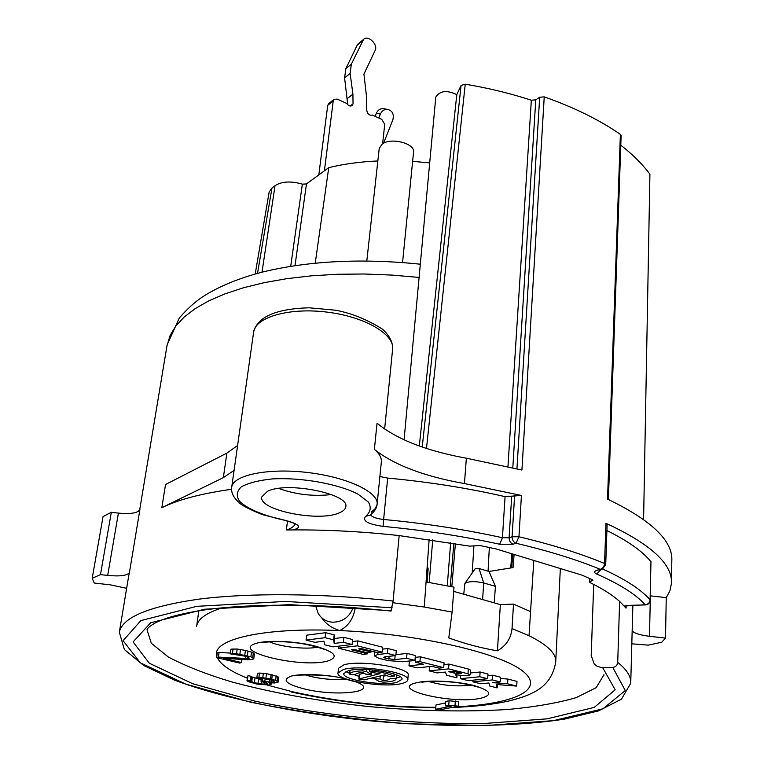 <?xml version="1.0" encoding="UTF-8"?>
<svg xmlns="http://www.w3.org/2000/svg" width="764" height="764" viewBox="0 0 764 764"><rect width="100%" height="100%" fill="white"/><g stroke="black" fill="none" stroke-linecap="round" stroke-linejoin="round"><path stroke-width="1.15" d="M429.158 539.384L424.259 607.027L452.097 612.079L448.793 637.94C465.2 643.851 481.406 648.149 497.421 650.813C506.198 645.695 511.068 638.284 512.033 628.562L529.032 635.734C547.578 644.95 556.479 653.678 555.724 661.91C553.356 676.866 545.133 687.428 531.047 693.578C526.711 695.861 519.243 698.353 508.662 701.066C492.159 704.637 473.183 706.776 451.725 707.493M432.73 539.909L429.177 582.464M427.143 567.184L428.165 568.808L427.047 582.111M514.115 554.444L513.045 567.585L488.989 571.462L479.018 568.521L475.218 568.712M643.594 519.501L649.916 174.259C642.562 164.27 632.859 154.586 620.788 145.198M516.941 468.8L539.69 97.229L544.235 96.875C574.136 107.409 599.52 119.919 620.378 134.388L621.122 135.62L608.402 499.484M539.69 97.229L535.774 99.845L512.806 467.797M422.234 447.036L461.064 85.463L465.238 84.174C488.435 88.08 510.476 93.428 531.343 100.227L535.774 99.845M461.064 85.463L456.796 94.612C446.844 89.913 439.844 90.744 435.786 97.095L404.07 439.835M366.806 260.954L379.221 148.436L382.124 144.129C390.862 137.042 415.463 143.47 413.534 152.256L402.561 262.529M429.588 162.894L412.627 161.347M377.836 160.956C360.159 161.767 343.8 163.993 328.749 167.631L306.469 183.933L295.009 265.614M262.004 272.175L275.04 185.652C281.849 181.355 290.95 180.858 302.353 184.162L306.469 183.933M275.04 185.652L271.984 187.954L269.148 192.089L255.214 273.989M351.937 105.718L352.28 105.451C350.389 106.635 348.546 105.976 346.76 103.455L337.163 99.091L333.983 99.406L333.228 101.001L324.394 170.811M352.28 105.451L353.044 103.837L350.189 106.043M382.602 143.804L384.731 124.312L381.742 119.327L372.393 115.087C369.184 115.631 367.303 113.96 366.749 110.064L366.529 96.579L363.931 74.118L375.114 50.51C378.371 44.56 367.914 34.504 363.549 39.422L351.335 64.205L350.122 73.42L352.92 94.153L353.044 103.837M358.631 43.481L357.199 45.162L345.825 68.674L344.602 77.861L347.725 104.725M328.816 103.493L327.718 105.365L318.808 174.908M383.604 143.221L392.858 119.776C394.234 113.912 392.285 110.417 387.033 109.3C383.986 109.395 381.761 110.99 380.377 114.094L378.829 118.009M384.884 108.899L382.984 108.536C379.947 108.631 377.731 110.226 376.346 113.301L375.153 116.338M457.044 674.784L456.824 677.792L455.726 674.641C462.354 675.768 467.186 675.844 470.213 674.87L470.548 670.104L468.332 669.006L448.945 664.069L443.951 664.604M487.671 678.757L479.792 676.761L460.32 678.671L468.189 680.638L487.671 678.757L487.986 674.01L480.117 672.005L470.347 672.979M516.712 686.091L507.592 683.79L492.599 682.634L500.181 681.918L492.379 679.941L472.878 681.813L480.671 683.751L488.912 682.978L489.762 686.024L497.163 687.877L496.294 684.515L516.712 686.091L516.989 681.392L507.879 679.072L500.391 678.499M500.181 681.918L500.477 677.191L492.684 675.204L487.871 675.672M443.712 667.65L444.085 662.837L420.343 656.792L415.673 657.307L415.263 662.149L423.628 664.26L408.969 665.836L417.144 667.879L431.822 666.323L439.023 668.137L443.712 667.65L419.933 661.643L415.263 662.149M415.415 660.382L409.38 661.041L408.969 665.836M414.957 660.392L406.61 658.281L394.778 659.599L385.39 658.281L383.671 657.326L385.027 656.782L395.828 655.56L387.367 653.421L377.769 654.519L374.417 655.894L378.753 658.281L387.95 660.583L402.762 661.729L414.957 660.392L415.368 655.531L407.04 653.411L395.905 654.672M395.828 655.56L396.268 650.67L387.816 648.512L382.544 649.133M382.258 652.131L357.332 645.828L338.204 648.149L363.053 654.356L367.627 653.831L351.392 649.763L354.066 649.438L366.481 652.561L371.084 652.017L358.66 648.894L361.353 648.569L377.617 652.666L382.258 652.131L382.726 647.223L357.829 640.881L352.414 641.55M352.108 644.51L352.615 639.554L343.886 637.338L334.737 638.494L334.183 634.865L325.636 632.688L306.641 635.17L306.068 640.117L314.902 642.323L323.946 641.187L324.585 644.74L332.999 646.85L352.108 644.51L343.361 642.304L334.202 643.441L333.648 639.85L325.082 637.682L306.068 640.117M458.324 706.165L458.648 701.753L449.089 700.76L445.775 701.447L445.441 705.841L451.667 706.051L435.661 709.279L438.956 710.052L458.324 706.165L448.754 705.172L445.441 705.841M445.66 702.947L436.005 704.924L435.661 709.279M278.287 682.051L278.822 677.592L277.867 676.646L266.483 673.619L259.464 673.065L257.43 673.313L256.857 677.792L268.126 679.33L273.216 680.695L274.429 681.87L269.148 682.061L262.405 680.848L260.982 681.23L267.744 683.322L266.101 684.334L262.892 684.286L254.383 682.682L247.421 680.036L247.144 681.02L248.262 681.622L256.838 684.114L269.09 685.021L271.344 684.143L268.928 682.71L274.677 682.987L278.287 682.051L275.632 680.361L270.542 678.995L262.768 677.725L256.857 677.792M261.192 679.568L250.974 676.665M250.449 680.734L251.022 676.293L247.994 675.586L246.982 680.457M230.432 653.096L219.087 652.446L217.291 652.991L216.651 657.642L239.715 663.085L241.539 662.55L223.604 658.32L247.689 659.762L252.951 659.246L253.801 658.663L250.888 656.782L236.525 653.745L230.327 653.86L244.872 656.142L248.921 657.699L249.093 658.329L248.348 658.549L218.437 657.097L216.651 657.642M253.801 658.663L254.402 653.984L251.499 652.084L245.416 650.412L237.155 649.028L230.957 649.152L230.327 653.86M407.785 679.884L408.186 675.242C411.08 667.917 360.952 659.647 344.001 664.785L338.5 668.29L338.003 672.922C335.625 680.256 383.91 688.221 401.597 683.541C405.464 682.634 407.527 681.412 407.785 679.884C410.669 672.635 360.474 664.394 343.513 669.455L338.003 672.922M345.968 671.489L349.702 673.466M355.212 675.29L359.09 676.245M371.056 678.184L374.484 678.518M396.21 678.021L400.25 676.808M363.817 673.113L359.271 674.402L358.813 678.995L364.094 679.864L384.932 674.832L388.589 676.302L393.861 676.207C389.287 673.858 382.115 672.205 372.335 671.241L369.461 671.623L372.469 672.587L380.061 673.647L358.813 678.995M387.109 675.605L383.452 676.064L382.353 675.452M321.606 617.694C325.665 623.777 331.671 628.075 339.646 630.577C348.203 626.413 353.407 618.821 355.26 607.791M529.032 635.734L533.797 560.442M426.064 581.958L454.007 587.153L452.097 612.079M453.682 591.384L500.363 604.601L513.504 604.095L530.522 611.601M479.018 568.521L483.717 582.961C475.17 581.07 468.886 581.213 464.884 583.381L463.748 594.23L466.603 594.65M626.069 605.546L626.05 608.134L619.614 601.402L617.723 662.35C626.938 669.77 631.274 676.751 630.73 683.283L621.504 699.127L598.546 710.892L564.672 719.077C511.708 727.328 439.692 727.414 366.835 720.509C294.083 712.879 223.986 698.611 174.555 680.141L143.699 665.492L124.36 649.505L119.337 632.239C122.374 617.312 149.018 606.272 199.251 599.1C249.379 592.769 321.415 593.217 393.088 601.02L391.025 611.066C319.104 603.226 246.953 603.464 201.553 610.369C174.851 614.791 165.186 618.391 156.439 622.288C150.46 625.525 147.318 628.037 147.022 629.813L151.348 643.288L168.214 656.916C184.907 665.826 205.984 674.135 231.425 681.841C272.681 692.91 318.321 701.132 368.334 706.509C418.452 711.131 465.047 712.115 508.117 709.46C534.905 706.967 557.605 703.023 576.199 697.637L596.178 687.686L603.942 674.832M295.152 523.779C294.426 526.291 291.504 528.363 286.376 530.006L293.004 529.929C327.154 529.691 362.537 531.572 399.161 535.583L393.088 601.02M234.08 470.366L223.346 477.643L161.825 507.697C178.232 499.646 201.476 493.515 231.559 489.294M126.643 588.309L110.427 584.852L94.239 583.037L92.196 578.291L100.476 574.614L107.686 575.426C120.177 576.581 127.426 575.607 129.441 572.513L128.791 575.359M92.196 578.291L103.073 516.531L111.324 512.3L118.41 513.112C130.692 514.239 137.854 513.055 139.907 509.569L129.441 572.513M650.355 595.844L649.495 636.297L665.511 638.093L661.777 642.218L648.264 645.15L631.809 643.823M649.495 636.297C640.557 635.199 634.779 633.432 632.162 630.988M377.149 503.973L381.332 462.144C381.828 458.018 379.517 453.768 374.37 449.385C394.186 465.018 424.211 476.421 464.445 483.574L521.43 495.464L505.071 496.638C468.217 488.158 429.082 481.969 387.673 478.083L379.889 476.507M606.912 530.55C627.855 540.922 642.543 551.312 650.966 561.721L650.107 599.845C649.744 602.758 648.092 604.391 645.16 604.744L624.264 606.014M650.403 595.844L666.246 597.639L669.913 590.792L671.432 583.581C672.807 564.243 650.985 544.149 605.967 523.292L607.122 524.429L605.718 564.567L604.544 563.498C604.181 566.601 602.748 568.55 600.246 569.314L597.181 570.183C593.905 571.281 593.743 572.561 596.713 574.031C619.938 584.269 636.087 594.507 645.16 604.744L645.733 604.907C648.445 604.496 649.954 602.93 650.25 600.208M267.419 491.347L261.794 496.896C258.108 510.065 318.626 522.337 339.187 512.902C343.179 511.278 345.366 509.273 345.748 506.876C350.132 493.897 286.872 481.129 267.419 491.347M399.161 535.583L469.554 546.126L480.012 545.534L496.027 548.934L581.977 575.13L592.176 579.647L592.864 580.344L589.455 581.939L590.085 582.607C602.786 588.863 612.623 595.127 619.614 601.402M293.004 529.929C302.152 527.542 299.908 524.429 286.261 520.599C264.822 516.158 247.641 509.139 239.59 501.308C236.066 496.056 236.649 491.223 241.348 486.811C248.462 482.934 258.853 480.298 272.519 478.904C301.847 477.309 338.376 483.908 358.077 494.193L368.372 502.043C371.505 507.363 370.588 512.128 365.612 516.349C362.098 520.819 367.914 524.171 383.041 526.377C424.163 530.264 463.051 536.213 499.694 544.245L513.045 544.216L516.025 543.261C513.465 542.144 512.147 539.976 512.09 536.748L518.966 536.767L521.43 495.464M419.312 446.014L456.796 94.612M161.825 507.697L165.53 484.529L226.879 453.1L237.594 445.517M671.461 581.729L671.804 561.043C673.179 541.074 651.759 520.418 607.533 499.083L620.378 134.388M544.235 96.875L521.927 470.032L466.365 458.209C426.436 450.97 396.659 439.29 377.053 423.18L374.37 449.385M488.072 571.195L489.332 547.473M472.219 572.971L473.9 546.145M494.193 602.853L495.444 586.36L488.989 571.462M450.321 585.501L449.881 586.294M482.609 599.186L483.717 582.961L495.444 586.36M500.363 604.601L497.421 650.813M513.504 604.095L512.033 628.562M593.695 584.412L591.212 655.579L594.23 664.021L596.837 666.112L601.287 667.545L612.757 667.411C615.679 667.048 617.341 665.368 617.723 662.35M426.484 448.458L465.238 84.174M665.511 638.093L666.246 597.639M627.855 605.374L645.427 604.916M625.974 606.52L626.222 605.575L628.161 605.546M328.749 167.631L315.245 263.131M111.324 512.3L100.476 574.614M448.945 664.069L448.583 668.882L429.187 670.887L437.247 672.903L445.45 672.062L446.634 675.252L456.824 677.792M429.54 666.571L429.187 670.887M468.332 669.006L467.998 673.781L448.583 668.882M470.213 674.87L467.998 673.781M448.84 671.718L453.52 671.241L461.408 673.342L454.656 673.179L448.84 671.718M454.781 671.556L454.656 673.179M460.577 675.214L460.32 678.671M480.117 672.005L479.792 676.761M472.992 680.17L472.878 681.813M492.684 675.204L492.379 679.941M507.879 679.072L507.592 683.79M497.374 684.601L497.163 687.877M420.343 656.792L419.933 661.643M407.04 653.411L406.61 658.281M387.816 648.512L387.367 653.421M357.829 640.881L357.332 645.828M371.18 651.052L371.084 652.017M367.771 652.408L367.627 653.831M338.414 646.191L338.204 648.149M343.886 637.338L343.361 642.304M325.636 632.688L325.082 637.682M334.183 634.865L333.648 639.85M334.737 638.494L334.202 643.441M449.089 700.76L448.754 705.172M455.334 700.96L455.01 705.373M247.994 675.586L247.421 680.036M251.432 677.095L250.869 681.526M252.292 677.467L251.719 681.899M254.947 678.26L254.383 682.682M258.557 679.091L257.993 683.513M261.689 681.392L261.345 684.105M263.217 681.746L262.892 684.286M265.06 682.262L264.802 684.382M266.321 682.615L266.101 684.334M267.61 683.245L267.524 683.961M261.326 678.489L260.982 681.23M262.692 678.537L262.405 680.848M265.146 678.795L264.822 681.412M269.453 679.645L269.148 682.061M271.325 680.122L271.067 682.147M273.837 681.039L273.713 682.051M259.464 673.065L258.891 677.544M263.332 673.246L262.768 677.725M266.483 673.619L265.92 678.098M271.096 674.516L270.542 678.995M272.309 674.803L271.755 679.282M276.176 675.892L275.632 680.361M277.867 676.646L277.322 681.116M271.296 682.901L271.21 683.589M271.497 682.92L271.344 684.143M219.087 652.446L218.437 657.097M245.874 656.448L245.588 658.673M248.491 657.451L248.348 658.549M233.077 648.856L232.447 653.573M237.155 649.028L236.525 653.745M240.498 649.429L239.877 654.146M245.416 650.412L244.795 655.12M248.004 651.033L247.383 655.741M251.499 652.084L250.888 656.782M253.323 652.924L252.722 657.613M241.949 659.418L241.539 662.55M396.85 682.386C382.162 686.311 341.794 679.654 343.819 673.552L348.451 670.658C362.642 666.466 404.328 673.313 401.959 679.358L396.85 682.386M383.022 680.657L379.956 678.986L374.465 678.738L379.211 681.488L383.06 682.137C391.13 681.927 395.494 680.819 396.144 678.824L390.318 678.27C390.003 679.521 387.568 680.323 383.022 680.657L383.452 676.064M362.432 670.878C354.486 671.117 350.218 672.224 349.625 674.182L355.432 674.793C355.728 673.571 358.106 672.778 362.556 672.425L365.736 674.154L371.275 674.402L366.386 671.546L362.432 670.878L362.585 669.417M450.645 542.726L447.274 585.768M333.228 101.001L327.718 105.365M352.92 94.153L347.372 98.499M350.122 73.42L344.602 77.861M351.335 64.205L345.825 68.674M362.699 40.626L357.199 45.162M380.377 114.094L376.346 113.301M305.084 674.832L311.33 676.617C323.745 679.32 335.186 680.141 345.662 679.081M345.662 678.766C327.871 674.459 301.933 673.218 291.285 676.111C281.477 679.807 285.841 684.086 304.397 688.947C338.548 697.446 383.222 691.258 354.506 681.345M267.495 685.155L292.784 691.812C338.996 702.049 386.679 707.216 435.814 707.321M454.857 706.862C512.281 704.446 546.069 690.264 523.455 671.69C501.604 653.172 418.366 633.776 339.646 630.577C262.587 627.072 210.912 639.659 216.852 656.171M217.425 657.823C220.758 664.728 230.718 671.499 247.278 678.155M328.109 660.898C302.363 668.777 228.627 651.253 256.265 643.345C267.343 639.85 295.248 641.063 314.682 645.952C334.938 651.816 339.407 656.792 328.109 660.898M480.881 698.22C452.689 704.714 386.909 689.08 417.039 682.624C429.215 679.759 456.06 681.039 473.26 685.375C490.927 690.541 493.468 694.82 480.881 698.22M392.916 602.739L424.259 607.027M353.13 607.628C349.52 617.054 342.759 621.915 332.846 622.221C326.362 621.762 321.491 618.85 318.225 613.454L315.542 605.613M222.209 607.838C206.375 612.89 197.857 618.974 196.644 626.069L196.577 626.518M626.05 608.134L626.127 605.632M286.376 530.006L287.484 521.105M166.944 345.987L170.162 335.329L175.806 326.027L184.114 317.108L195.087 308.694L208.687 300.921L224.826 293.911L243.391 287.789L264.182 282.661L286.968 278.65L311.464 275.823L337.325 274.266L364.199 273.999L391.674 275.069L419.341 277.447M107.686 575.426L118.41 513.112M231.664 487.461L231.712 487.136C233.211 474.95 268.527 467.73 308.073 472.563C347.639 477.233 379.221 492.417 377.101 504.45L375.325 508.576L371.218 512.243M253.581 332.464L253.648 331.987C255.558 317.031 289.671 307.3 327.374 312.151C365.106 316.793 394.94 334.489 392.601 349.301L384.636 429.024M331.395 494.556C313.374 496.619 295.811 494.575 278.717 488.435M605.967 523.292L604.544 563.498C581.012 553.671 552.496 544.761 518.966 536.767L516.025 543.261C548.991 551.054 577.059 559.745 600.246 569.314L602.462 569.161L605.718 564.567M223.346 477.643L226.879 453.1M317.576 647.156C306.087 649.725 280.14 646.86 269.53 641.836M471.035 685.184C456.71 686.769 442.633 685.547 428.785 681.507M455.392 543.538L451.82 586.695M591.231 579.207L591.155 581.146M391.311 610.713L289.461 604.649L204.513 609.233L150.67 622.765L133.098 641.941L149.295 663.228L192.566 683.665L254.956 701.142C326.61 716.097 408.253 724.205 481.845 723.68L547.005 718.857L594.23 707.397L615.192 689.787L602.653 667.602M612.757 667.411L625.286 690.532L602.958 708.801L553.566 720.633L485.808 725.561L407.852 723.775C353.226 719.459 300.825 712.277 250.64 702.211L185.748 684.105L140.442 662.885L123.08 640.69L140.872 620.597L196.72 606.339L285.469 601.44L392.18 607.772M531.343 100.227L507.955 466.661M464.445 483.574L466.365 458.209M597.181 570.183L601.411 569.457M513.045 544.216C510.486 543.109 509.177 540.941 509.12 537.722L512.09 536.748L514.621 495.502M499.694 544.245L502.435 537.741L509.12 537.722L511.679 496.562M383.041 526.377L383.633 519.472C425.529 523.426 465.133 529.519 502.435 537.741L505.071 496.638M370.397 514.821C372.307 517.132 376.719 518.68 383.633 519.472L387.673 478.083M365.612 516.349L369.824 515.232C374.179 512.128 376.604 508.537 377.101 504.45M286.261 520.599L262.214 514.583C248.3 508.881 240.354 504.679 238.387 501.958C233.182 497.125 230.957 492.188 231.712 487.136L253.648 331.987C257.439 316.869 275.909 308.809 309.057 307.787L335.683 310.222C351.516 313.211 367.102 319.514 382.439 329.122C389.659 335.759 393.04 342.492 392.601 349.301M596.713 574.031L600.886 569.6M650.966 561.721L650.107 599.845C641.206 589.598 625.41 579.332 602.72 569.046M302.353 184.162L290.712 266.283M257.516 273.359L271.984 187.954M377.951 652.628L377.769 654.519M385.543 656.725L385.39 658.281M389.096 656.324L388.828 659.141M395.131 655.636L394.778 659.599M359.748 674.115L359.29 678.709M372.46 669.913L372.335 671.241M394.062 673.972L393.861 676.207M380.243 675.968L379.956 678.986M396.487 674.86L396.144 678.623M366.586 669.522L366.386 671.546M371.132 672.406L370.97 674.058M427.191 566.468L427.926 567.958M512.816 554.053L511.689 567.805M328.472 103.77L333.983 99.406M358.049 43.959L363.549 39.422M382.984 108.536L387.033 109.3M344.793 678.871L354.649 681.669M291.323 691.983C338.08 702.288 386.24 707.55 435.776 707.76M555.762 661.07L560.346 568.54M196.644 626.098L198.841 610.789M420.047 264.163C362.193 258.28 310.222 260.772 264.115 271.65C239.084 277.991 218.284 286.586 201.696 297.425C194.237 302.573 186.779 309.42 179.33 317.977L167.125 344.889L139.64 510.151M128.925 574.585L119.337 632.239M632.859 605.355L630.768 682.023M262.806 642.534C262.062 642.323 278.994 640.652 294.245 642.658C309.019 643.775 326.381 650.174 324.786 649.41M421.862 682.223C429.912 681.058 439.873 681.01 451.753 682.08C457.34 682.51 464.159 683.646 472.2 685.47L479.773 687.552M510.791 567.948L511.67 553.699M453.835 543.271L450.254 586.37M475.284 568.617L464.884 583.381M589.588 578.453L589.455 581.939M603.932 674.707L603.913 675.414M285.984 520.79C295.763 523.33 295.945 524.534 295.171 523.693M374.799 651.959L374.417 655.894M295.916 675.414C293.032 675.252 325.884 673.361 343.59 678.585M369.652 669.694L369.461 671.623M394.377 674.077L394.148 676.541M396.497 674.86L396.144 678.824M374.599 677.324L374.465 678.738M350.027 670.305L349.625 674.182M371.457 672.463L371.275 674.402"/></g></svg>
